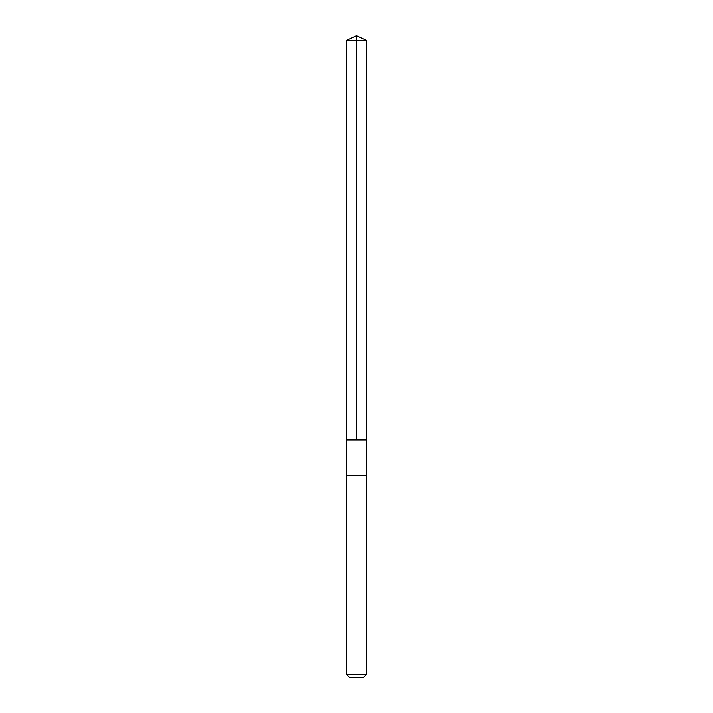 <?xml version="1.0" encoding="UTF-8"?>
<svg xmlns="http://www.w3.org/2000/svg" width="713" height="713" viewBox="0 0 713 713"><rect width="100%" height="100%" fill="white"/><g stroke="black" fill="none" stroke-linecap="round" stroke-linejoin="round"><path stroke-width="1.07" d="M347.178 440.01L366.607 440.01L366.607 40.365L346.393 40.365L346.393 440.01L366.607 440.01L366.607 475.17L346.393 475.17L346.393 440.01L347.178 440.01M366.607 475.17L346.393 475.17L346.393 674.436L366.607 674.436L366.607 475.17M366.607 674.436L363.692 677.35L349.308 677.35L346.393 674.436M356.5 440.01L356.5 35.65L346.393 40.365M356.5 35.65L366.607 40.365"/></g></svg>
